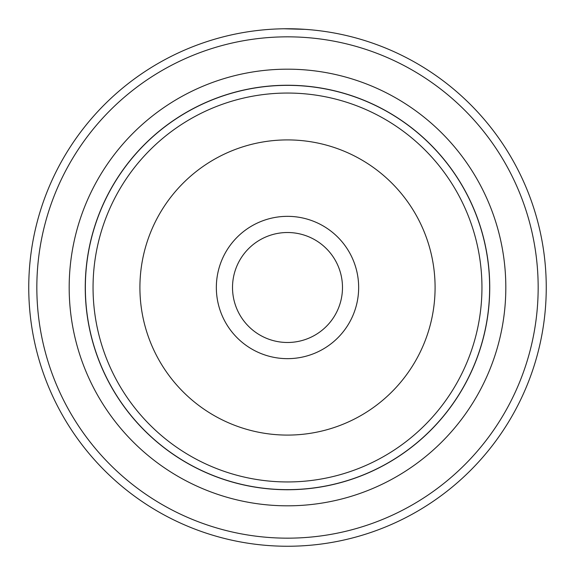 <?xml version="1.0" encoding="UTF-8"?>
<svg xmlns="http://www.w3.org/2000/svg" width="575" height="575" viewBox="0 0 575 575"><rect width="100%" height="100%" fill="white"/><g stroke="black" fill="none" stroke-linecap="round" stroke-linejoin="round"><path stroke-width="0.86" d="M85.352 287.5A202.148 202.148 0 0 1 287.5 85.352A202.148 202.148 0 0 1 489.648 287.5A202.148 202.148 0 0 1 287.5 489.648A202.148 202.148 0 0 1 85.352 287.5M358.656 287.5A71.156 71.156 0 0 1 287.5 358.656A71.156 71.156 0 0 1 216.344 287.5A71.156 71.156 0 0 1 287.5 216.344A71.156 71.156 0 0 1 358.656 287.5M232.516 287.5A54.984 54.984 0 0 0 287.5 342.484A54.984 54.984 0 0 0 342.484 287.5A54.984 54.984 0 0 0 287.5 232.516A54.984 54.984 0 0 0 232.516 287.5M85.251 287.5A202.249 202.249 0 0 1 287.5 85.251A202.249 202.249 0 0 1 489.742 287.5A202.249 202.249 0 0 1 287.5 489.742A202.249 202.249 0 0 1 85.251 287.5M263.278 29.886L265.406 29.699M309.566 29.692L307.431 29.519M305.318 29.361L284.079 28.772M505.82 287.5A218.32 218.32 0 0 1 287.5 505.82A218.32 218.32 0 0 1 69.18 287.5A218.32 218.32 0 0 1 287.5 69.18A218.32 218.32 0 0 1 505.82 287.5M538.164 287.5A250.664 250.664 0 0 0 287.5 36.836A250.664 250.664 0 0 0 36.836 287.5A250.664 250.664 0 0 0 287.5 538.164A250.664 250.664 0 0 0 538.164 287.5M28.75 287.5A258.75 258.75 0 0 1 287.5 28.75A258.75 258.75 0 0 1 546.25 287.5A258.75 258.75 0 0 1 287.5 546.25A258.75 258.75 0 0 1 28.75 287.5M261.057 30.101L258.082 30.425M275.806 29.016L276.28 28.994M93.049 287.5A194.451 194.451 0 0 1 287.5 93.049A194.451 194.451 0 0 1 481.951 287.5A194.451 194.451 0 0 1 287.5 481.951A194.451 194.451 0 0 1 93.049 287.5M435.088 287.5A147.588 147.588 0 0 0 287.5 139.912A147.588 147.588 0 0 0 139.912 287.5A147.588 147.588 0 0 0 287.5 435.088A147.588 147.588 0 0 0 435.088 287.5"/></g></svg>
